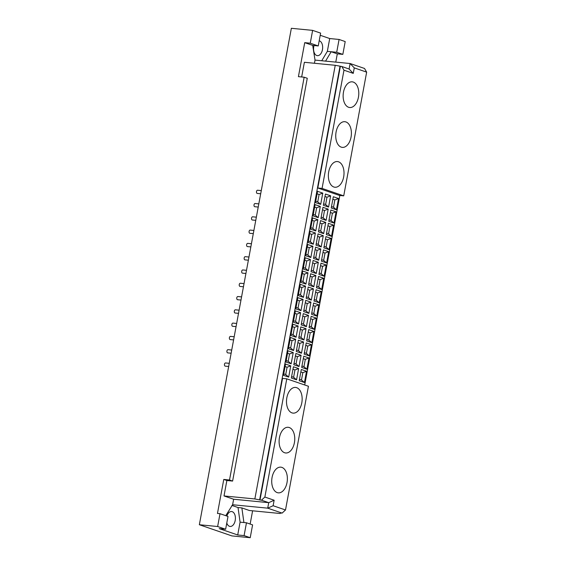 <?xml version="1.0" encoding="UTF-8"?>
<svg xmlns="http://www.w3.org/2000/svg" width="566" height="566" viewBox="0 0 566 566"><rect width="100%" height="100%" fill="white"/><g stroke="black" fill="none" stroke-linecap="round" stroke-linejoin="round"><path stroke-width="0.85" d="M306.899 369.223L301.685 367.433L303.772 356.191L308.979 357.981L306.899 369.223L303.949 366.683L305.307 359.36L308.979 357.981M303.312 358.674L305.307 359.36M303.949 366.683L301.954 365.997M299.018 366.52L293.804 364.73L295.891 353.481L301.098 355.271L299.018 366.52L296.068 363.973L297.426 356.651L301.098 355.271M295.431 355.964L297.426 356.651M296.068 363.973L294.072 363.287M291.136 363.811L285.922 362.021L288.009 350.779L293.223 352.568L291.136 363.811L288.186 361.271L289.544 353.948L293.223 352.568M287.549 353.262L289.544 353.948M288.186 361.271L286.191 360.584M231.72 350.036L228.027 349.675A1.606 0.969 95.6 0 0 226.945 350.955A1.606 0.969 95.6 0 0 227.716 352.873L231.133 353.205M309.361 355.936L304.147 354.146L306.234 342.904L311.442 344.694L309.361 355.936L306.411 353.396L307.77 346.074L311.442 344.694M305.774 345.387L307.77 346.074M306.411 353.396L304.416 352.71M301.48 353.234L296.266 351.444L298.353 340.194L303.56 341.984L301.48 353.234L298.53 350.687L299.888 343.364L303.56 341.984M297.893 342.678L299.888 343.364M298.53 350.687L296.534 350M293.598 350.524L288.384 348.734L290.471 337.492L295.685 339.282L293.598 350.524L290.655 347.984L292.006 340.661L295.685 339.282M290.011 339.975L292.006 340.661M290.655 347.984L288.653 347.298M234.183 336.749L230.489 336.388A1.606 0.969 95.6 0 0 229.407 337.669A1.606 0.969 95.6 0 0 230.178 339.586L233.595 339.918M311.824 342.649L306.609 340.859L308.696 329.617L313.904 331.407L311.824 342.649L308.873 340.109L310.232 332.787L313.904 331.407M308.237 332.101L310.232 332.787M308.873 340.109L306.878 339.423M303.942 339.947L298.728 338.157L300.815 326.907L306.029 328.697L303.942 339.947L300.992 337.4L302.35 330.077L306.029 328.697M300.355 329.391L302.35 330.077M300.992 337.4L298.997 336.713M296.06 337.237L290.846 335.447L292.933 324.205L298.148 325.995L296.06 337.237L293.117 334.697L294.469 327.374L298.148 325.995M292.473 326.688L294.469 327.374M293.117 334.697L291.115 334.011M236.645 323.462L232.951 323.101A1.606 0.969 95.6 0 0 231.869 324.382A1.606 0.969 95.6 0 0 232.64 326.299L236.057 326.632M314.286 329.362L309.071 327.572L311.159 316.33L316.366 318.12L314.286 329.362L311.335 326.823L312.694 319.5L316.366 318.12M310.699 318.814L312.694 319.5M311.335 326.823L309.34 326.136M306.404 326.66L301.19 324.87L303.277 313.621L308.491 315.411L306.404 326.66L303.461 324.113L304.812 316.79L308.491 315.411M302.817 316.104L304.812 316.79M303.461 324.113L301.459 323.427M298.523 323.95L293.308 322.16L295.395 310.918L300.61 312.708L298.523 323.95L295.579 321.41L296.938 314.088L300.61 312.708M294.936 313.401L296.938 314.088M295.579 321.41L293.577 320.724M239.114 310.175L235.421 309.814A1.606 0.969 95.6 0 0 234.331 311.095A1.606 0.969 95.6 0 0 235.102 313.012L238.519 313.345M316.748 316.076L311.533 314.286L313.621 303.043L318.835 304.833L316.748 316.076L313.797 313.536L315.156 306.213L318.835 304.833M313.161 305.527L315.156 306.213M313.797 313.536L311.802 312.849M308.866 313.373L303.652 311.583L305.739 300.334L310.953 302.124L308.866 313.373L305.923 310.826L307.274 303.503L310.953 302.124M305.279 302.817L307.274 303.503M305.923 310.826L303.921 310.14M300.985 310.663L295.77 308.873L297.858 297.631L303.072 299.421L300.985 310.663L298.041 308.123L299.4 300.801L303.072 299.421M297.398 300.114L299.4 300.801M298.041 308.123L296.039 307.437M241.576 296.888L237.883 296.527A1.606 0.969 95.6 0 0 236.793 297.808A1.606 0.969 95.6 0 0 237.571 299.725L240.989 300.058M319.21 302.789L313.996 300.999L316.083 289.757L321.297 291.547L319.21 302.789L316.267 300.249L317.618 292.926L321.297 291.547M315.623 292.233L317.618 292.926M316.267 300.249L314.264 299.563M311.328 300.086L306.114 298.296L308.201 287.047L313.415 288.837L311.328 300.086L308.385 297.539L309.744 290.216L313.415 288.837M307.741 289.53L309.744 290.216M308.385 297.539L306.383 296.853M303.447 297.376L298.24 295.586L300.32 284.344L305.534 286.134L303.447 297.376L300.504 294.836L301.862 287.514L305.534 286.134M299.86 286.82L301.862 287.514M300.504 294.836L298.501 294.15M244.038 283.601L240.345 283.241A1.606 0.969 95.6 0 0 239.255 284.521A1.606 0.969 95.6 0 0 240.034 286.438L243.451 286.771M321.672 289.502L316.458 287.712L318.545 276.47L323.759 278.26L321.672 289.502L318.729 286.962L320.08 279.639L323.759 278.26M318.085 278.946L320.08 279.639M318.729 286.962L316.727 286.276M313.79 286.799L308.576 285.009L310.663 273.76L315.878 275.55L313.79 286.799L310.847 284.252L312.206 276.93L315.878 275.55M310.203 276.243L312.206 276.93M310.847 284.252L308.845 283.566M305.909 284.09L300.702 282.3L302.782 271.057L307.996 272.847L305.909 284.09L302.966 281.55L304.324 274.227L307.996 272.847M302.322 273.534L304.324 274.227M302.966 281.55L300.963 280.863M246.5 270.315L242.807 269.954A1.606 0.969 95.6 0 0 241.717 271.234A1.606 0.969 95.6 0 0 242.496 273.152L245.913 273.484M324.134 276.215L318.92 274.425L321.007 263.183L326.221 264.973L324.134 276.215L321.191 273.675L322.549 266.353L326.221 264.973M320.547 265.659L322.549 266.353M321.191 273.675L319.189 272.989M316.252 273.512L311.045 271.722L313.125 260.473L318.34 262.263L316.252 273.512L313.309 270.965L314.668 263.643L318.34 262.263M312.665 262.957L314.668 263.643M313.309 270.965L311.307 270.279M308.371 270.803L303.164 269.013L305.244 257.771L310.458 259.561L308.371 270.803L305.428 268.263L306.786 260.94L310.458 259.561M304.784 260.247L306.786 260.94M305.428 268.263L303.426 267.577M248.962 257.028L245.269 256.667A1.606 0.969 95.6 0 0 244.179 257.947A1.606 0.969 95.6 0 0 244.958 259.865L248.375 260.197M326.596 262.928L321.382 261.138L323.469 249.896L328.683 251.686L326.596 262.928L323.653 260.388L325.011 253.059L328.683 251.686M323.009 252.372L325.011 253.059M323.653 260.388L321.651 259.702M318.715 260.226L313.507 258.436L315.587 247.186L320.802 248.976L318.715 260.226L315.771 257.679L317.13 250.356L320.802 248.976M315.128 249.67L317.13 250.356M315.771 257.679L313.769 256.992M310.833 257.516L305.626 255.726L307.706 244.484L312.92 246.274L310.833 257.516L307.89 254.976L309.248 247.646L312.92 246.274M307.246 246.96L309.248 247.646M307.89 254.976L305.888 254.29M251.424 243.741L247.731 243.38A1.606 0.969 95.6 0 0 246.642 244.661A1.606 0.969 95.6 0 0 247.42 246.578L250.837 246.91M329.058 249.641L323.851 247.851L325.931 236.609L331.145 238.399L329.058 249.641L326.115 247.101L327.473 239.772L331.145 238.399M325.471 239.085L327.473 239.772M326.115 247.101L324.113 246.415M321.177 246.939L315.97 245.149L318.05 233.9L323.264 235.689L321.177 246.939L318.233 244.392L319.592 237.069L323.264 235.689M317.59 236.383L319.592 237.069M318.233 244.392L316.231 243.705M313.302 244.229L308.088 242.439L310.168 231.197L315.382 232.987L313.302 244.229L310.352 241.689L311.71 234.359L315.382 232.987M309.708 233.673L311.71 234.359M310.352 241.689L308.357 241.003M253.886 230.454L250.193 230.093A1.606 0.969 95.6 0 0 249.104 231.374A1.606 0.969 95.6 0 0 249.882 233.291L253.299 233.624M331.52 236.355L326.313 234.565L328.393 223.322L333.607 225.112L331.52 236.355L328.577 233.815L329.936 226.485L333.607 225.112M327.933 225.799L329.936 226.485M328.577 233.815L326.575 233.128M323.639 233.652L318.432 231.862L320.512 220.613L325.726 222.403L323.639 233.652L320.696 231.105L322.054 223.782L325.726 222.403M320.052 223.096L322.054 223.782M320.696 231.105L318.693 230.419M315.764 230.942L310.55 229.152L312.637 217.91L317.844 219.7L315.764 230.942L312.814 228.402L314.172 221.073L317.844 219.7M312.17 220.386L314.172 221.073M312.814 228.402L310.819 227.716M256.348 217.167L252.655 216.806A1.606 0.969 95.6 0 0 251.566 218.087A1.606 0.969 95.6 0 0 252.344 220.004L255.761 220.337M333.982 223.068L328.775 221.278L330.855 210.036L336.07 211.818L333.982 223.068L331.039 220.528L332.398 213.198L336.07 211.818M330.395 212.512L332.398 213.198M331.039 220.528L329.037 219.841M326.108 220.365L320.894 218.575L322.974 207.326L328.188 209.116L326.108 220.365L323.158 217.818L324.516 210.495L328.188 209.116M322.514 209.809L324.516 210.495M323.158 217.818L321.163 217.132M318.226 217.655L313.012 215.865L315.099 204.623L320.306 206.406L318.226 217.655L315.276 215.115L316.635 207.786L320.306 206.406M314.639 207.099L316.635 207.786M315.276 215.115L313.281 214.429M258.811 203.88L255.117 203.519A1.606 0.969 95.6 0 0 254.035 204.8A1.606 0.969 95.6 0 0 254.806 206.717L258.223 207.05M261.273 190.593L257.58 190.233A1.606 0.969 95.6 0 0 256.497 191.513A1.606 0.969 95.6 0 0 257.268 193.43L260.685 193.763M229.258 363.322L225.565 362.962A1.606 0.969 95.6 0 0 224.483 364.242A1.606 0.969 95.6 0 0 225.254 366.16L228.671 366.492M226.789 523.012A7.5 4.514 95.6 0 0 230.129 526.451A7.5 4.514 95.6 0 0 235.286 519.956A7.5 4.514 95.6 0 0 232.209 511.664A7.5 4.514 95.6 0 0 231.579 511.53A7.5 4.514 95.6 0 0 226.874 516.05M281.882 467.389A12.905 7.768 -84.4 0 1 287.167 481.666A12.905 7.768 -84.4 0 1 278.288 492.845A12.905 7.768 -84.4 0 1 271.814 479.246A12.905 7.768 -84.4 0 1 280.8 467.155A12.905 7.768 -84.4 0 1 281.882 467.389M289.268 427.528A12.905 7.768 -84.4 0 1 294.553 441.805A12.905 7.768 -84.4 0 1 285.681 452.977A12.905 7.768 -84.4 0 1 279.201 439.386A12.905 7.768 -84.4 0 1 288.186 427.295A12.905 7.768 -84.4 0 1 289.268 427.528M296.655 387.668A12.905 7.768 -84.4 0 1 301.947 401.938A12.905 7.768 -84.4 0 1 293.068 413.116A12.905 7.768 -84.4 0 1 286.587 399.518A12.905 7.768 -84.4 0 1 295.572 387.434A12.905 7.768 -84.4 0 1 296.655 387.668M331.237 207.991L333.317 196.742L338.532 198.532L336.445 209.781L331.237 207.991M336.445 209.781L333.501 207.241L334.86 199.911L338.532 198.532M332.858 199.225L334.86 199.911M333.501 207.241L331.499 206.555M323.356 205.288L325.443 194.039L330.65 195.829L328.57 207.078L323.356 205.288M328.57 207.078L325.62 204.531L326.978 197.209L330.65 195.829M324.976 196.522L326.978 197.209M325.62 204.531L323.625 203.845M315.474 202.578L317.561 191.329L322.769 193.119L320.689 204.368L315.474 202.578M320.689 204.368L317.738 201.829L319.097 194.499L322.769 193.119M317.101 193.813L319.097 194.499M317.738 201.829L315.743 201.142M299.223 380.72L301.303 369.478L306.517 371.268L304.437 382.51L299.223 380.72M304.437 382.51L301.487 379.97L302.845 372.647L306.517 371.268M300.843 371.961L302.845 372.647M301.487 379.97L299.492 379.284M291.341 378.017L293.429 366.768L298.636 368.558L296.556 379.807L291.341 378.017M296.556 379.807L293.605 377.26L294.964 369.938L298.636 368.558M292.969 369.251L294.964 369.938M293.605 377.26L291.61 376.574M283.46 375.308L285.547 364.065L290.754 365.855L288.674 377.098L283.46 375.308M288.674 377.098L285.724 374.558L287.082 367.235L290.754 365.855M285.087 366.549L287.082 367.235M285.724 374.558L283.729 373.871M310.253 43.193L318.241 45.938L312.708 45.393L304.72 42.655L310.253 43.193L312.63 30.373L291.356 28.3L199.345 524.732L231.926 535.917L250.222 537.7L252.592 524.887L246.465 522.779L243.918 522.531L241.859 507.914L238.031 507.539L231.89 505.431M314.045 45.528A7.5 4.514 95.6 0 0 317.385 55.652A7.5 4.514 95.6 0 0 322.542 49.157A7.5 4.514 95.6 0 0 319.472 40.865A7.5 4.514 95.6 0 0 319.196 40.787M337.301 53.841L331.174 51.732L336.706 52.277L342.833 54.378L337.301 53.841L335.765 62.118M336.706 52.277L339.076 39.457L345.203 41.566L342.833 54.378M321.729 60.753L327.339 51.364L329.716 38.545L339.076 39.457M327.339 51.364L331.174 51.732L325.556 61.128M338.518 161.791A12.905 7.768 -84.4 0 1 343.81 176.061A12.905 7.768 -84.4 0 1 334.93 187.24A12.905 7.768 -84.4 0 1 328.45 173.642A12.905 7.768 -84.4 0 1 337.435 161.558A12.905 7.768 -84.4 0 1 338.518 161.791M345.911 121.931A12.905 7.768 -84.4 0 1 351.196 136.201A12.905 7.768 -84.4 0 1 342.317 147.379A12.905 7.768 -84.4 0 1 335.836 133.781A12.905 7.768 -84.4 0 1 344.821 121.697A12.905 7.768 -84.4 0 1 345.911 121.931M353.297 82.07A12.905 7.768 -84.4 0 1 358.582 96.34A12.905 7.768 -84.4 0 1 349.703 107.519A12.905 7.768 -84.4 0 1 343.229 93.921A12.905 7.768 -84.4 0 1 352.215 81.837A12.905 7.768 -84.4 0 1 353.297 82.07M339.473 195.433L317.816 187.997L322.068 188.414L343.979 70.191L353.255 73.375L354.274 67.885L366.655 72.137L343.725 195.85L339.473 195.433M343.725 195.85L322.068 188.414M314.434 63.265L315.021 60.095L350.121 63.519L349.102 69.017L341.843 66.519L343.979 70.191M341.843 66.519L335.235 65.295L304.381 62.288L301.664 76.969M317.816 187.997L340.357 66.378M225.763 515.668L232.612 504.738L233.631 499.247L268.73 502.672L267.711 508.162L273.123 505.728L274.142 500.231L264.867 497.047L261.471 500.174L268.73 502.672L274.142 500.231M232.612 504.738L267.711 508.162L282.109 513.107L285.505 509.973L273.123 505.728M233.631 499.247L224.009 495.943L254.856 498.95L259.638 499.912L340.017 66.257M254.856 498.95L335.235 65.295M264.867 497.047L286.778 378.824L282.526 378.406L259.985 500.033L261.471 500.174M286.778 378.824L308.435 386.26L285.505 509.973M312.63 30.373L320.618 33.118L318.241 45.938M199.345 524.732L217.641 526.514L220.018 513.695L217.464 513.447L223.768 479.444L229.513 480.003L304.161 77.217L298.416 76.651L304.72 42.655M229.513 480.003L232.612 481.072L307.267 78.278L304.161 77.217M232.612 481.072L226.867 480.513L223.768 479.444M226.867 480.513L224.009 495.943M349.102 69.017L353.255 73.375M366.655 72.137L364.518 68.465L350.121 63.519L354.274 67.885M315.021 60.095L312.708 45.393M320.215 35.283L329.716 38.545M252.606 510.808L250.151 524.045M250.222 537.7L244.095 535.599L246.465 522.779M244.095 535.599L237.713 534.976L240.083 522.156L243.918 522.531M240.083 522.156L238.031 507.539M282.109 513.107L280.623 512.959L280.212 513.504L249.365 510.49L241.859 507.914M304.706 384.979L339.826 195.468M237.713 534.976L219.247 528.637L225.629 529.26L228.006 516.44L220.018 513.695M225.629 529.26L217.641 526.514"/></g></svg>
